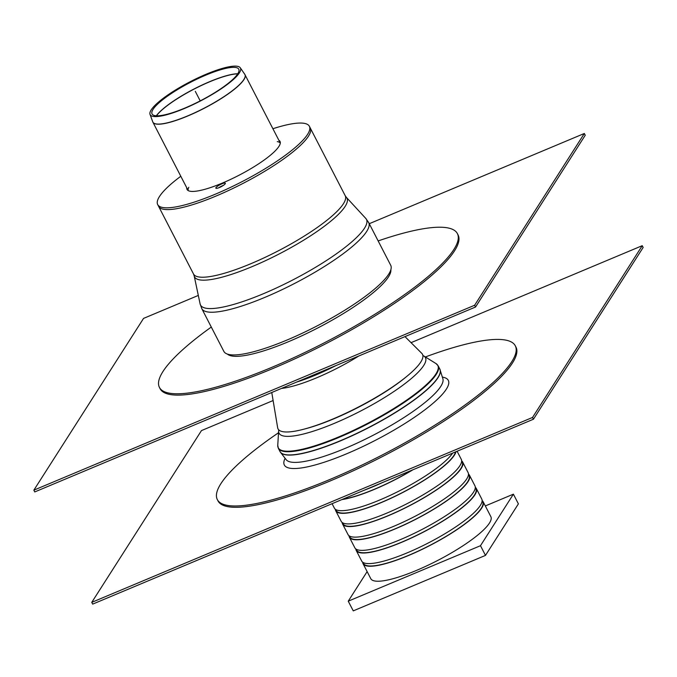 <?xml version="1.0" encoding="UTF-8"?>
<svg xmlns="http://www.w3.org/2000/svg" width="677" height="677" viewBox="0 0 677 677"><rect width="100%" height="100%" fill="white"/><g stroke="black" fill="none" stroke-linecap="round" stroke-linejoin="round"><path stroke-width="1.02" d="M33.85 490.165L34.764 491.925L475.542 307.019L474.628 305.251L33.85 490.165L143.549 318.402L198.319 295.426M369.27 223.706L584.327 133.487L585.241 135.256L475.542 307.019M474.628 305.251L584.327 133.487M211.3 327.059A167.659 35.999 -27.3 0 0 162.954 371.529A167.659 35.999 -27.3 0 0 159.425 387.396L160.11 388.725A167.659 35.999 -27.3 0 0 325.603 343.823A167.659 35.999 -27.3 0 0 458.075 234.927L457.39 233.607A167.659 35.999 -27.3 0 0 378.155 240.936M159.425 387.396A167.659 35.999 -27.3 0 0 324.918 342.494A167.659 35.999 -27.3 0 0 457.39 233.607M237.737 73.818A48.786 10.477 -27.3 0 0 238.617 68.952A48.786 10.477 -27.3 0 0 190.609 82.264A48.786 10.477 -27.3 0 0 151.944 113.685A48.786 10.477 -27.3 0 0 191.904 104.96A48.786 10.477 -27.3 0 0 237.737 73.818M239.379 72.871A50.809 10.908 -27.3 0 0 240.293 67.802A50.809 10.908 -27.3 0 0 190.296 81.663A50.809 10.908 -27.3 0 0 150.032 114.388A50.809 10.908 -27.3 0 0 191.642 105.299A50.809 10.908 -27.3 0 0 239.379 72.871M362.669 562.189A67.573 14.513 -27.3 0 0 363.041 563.67A67.573 14.513 -27.3 0 0 419.055 550.833A67.573 14.513 -27.3 0 0 481.702 508.088A67.573 14.513 -27.3 0 0 483.124 501.691A67.573 14.513 -27.3 0 0 482.126 500.531M483.124 501.691L490.867 516.678A67.573 14.513 152.7 0 1 489.446 523.084A67.573 14.513 152.7 0 1 426.789 565.828A67.573 14.513 152.7 0 1 370.776 578.666L363.041 563.67M362.94 562.375L363.49 563.442A67.065 14.403 -27.3 0 0 419.08 550.697A67.065 14.403 -27.3 0 0 481.262 508.275A67.065 14.403 -27.3 0 0 482.676 501.919L482.126 500.853M355.848 548.962A67.573 14.513 -27.3 0 0 356.212 550.443L361.67 561.03A67.573 14.513 -27.3 0 0 417.684 548.192A67.573 14.513 -27.3 0 0 480.34 505.44A67.573 14.513 -27.3 0 0 481.762 499.042L476.303 488.464A67.573 14.513 -27.3 0 0 475.296 487.305M356.212 550.443A67.573 14.513 -27.3 0 0 412.225 537.606A67.573 14.513 -27.3 0 0 474.882 494.862A67.573 14.513 -27.3 0 0 476.303 488.464M356.11 549.149L356.661 550.215A67.065 14.403 -27.3 0 0 412.251 537.47A67.065 14.403 -27.3 0 0 474.442 495.048A67.065 14.403 -27.3 0 0 475.846 488.692L475.296 487.626M349.019 535.727A67.573 14.513 -27.3 0 0 349.383 537.216L354.841 547.803A67.573 14.513 -27.3 0 0 410.854 534.965A67.573 14.513 -27.3 0 0 473.511 492.213A67.573 14.513 -27.3 0 0 474.932 485.815L469.474 475.237A67.573 14.513 -27.3 0 0 468.476 474.078M349.383 537.216A67.573 14.513 -27.3 0 0 405.396 524.379A67.573 14.513 -27.3 0 0 468.052 481.635A67.573 14.513 -27.3 0 0 469.474 475.237M349.281 535.913L349.831 536.988A67.065 14.403 -27.3 0 0 405.43 524.243A67.065 14.403 -27.3 0 0 467.612 481.821A67.065 14.403 -27.3 0 0 469.017 475.466L468.467 474.399M342.19 522.5A67.573 14.513 -27.3 0 0 342.554 523.99L348.02 534.568A67.573 14.513 -27.3 0 0 404.034 521.73A67.573 14.513 -27.3 0 0 466.69 478.986A67.573 14.513 -27.3 0 0 468.103 472.588L462.645 462.01A67.573 14.513 -27.3 0 0 461.646 460.851M342.554 523.99A67.573 14.513 -27.3 0 0 398.567 511.152A67.573 14.513 -27.3 0 0 461.223 468.408A67.573 14.513 -27.3 0 0 462.645 462.01M342.452 522.686L343.011 523.753A67.065 14.403 -27.3 0 0 398.601 511.017A67.065 14.403 -27.3 0 0 460.783 468.586A67.065 14.403 -27.3 0 0 462.196 462.239L461.638 461.172M335.36 509.273A67.573 14.513 -27.3 0 0 335.724 510.763L341.191 521.341A67.573 14.513 -27.3 0 0 397.204 508.503A67.573 14.513 -27.3 0 0 459.861 465.759A67.573 14.513 -27.3 0 0 461.282 459.361L457.093 451.246M335.724 510.763A67.573 14.513 -27.3 0 0 391.738 497.925A67.573 14.513 -27.3 0 0 454.394 455.172A67.573 14.513 -27.3 0 0 456.01 451.703M335.631 509.459L336.181 510.526A67.065 14.403 -27.3 0 0 391.771 497.79A67.065 14.403 -27.3 0 0 453.954 455.359A67.065 14.403 -27.3 0 0 455.562 451.889M332.077 503.688L334.362 508.114A67.573 14.513 -27.3 0 0 389.622 495.632A67.573 14.513 -27.3 0 0 452.651 453.108M341.775 499.626A67.573 14.513 -27.3 0 0 412.919 469.779M342.503 499.313A67.065 14.403 -27.3 0 0 412.191 470.083M363.854 490.36A67.573 14.513 -27.3 0 0 382.497 482.54M367.129 571.608L348.249 601.176L353.259 610.874L485.485 555.402L518.396 503.874L513.394 494.168L485.324 505.947M485.485 555.402L480.484 545.704L513.394 494.168M348.249 601.176L480.484 545.704M278.518 432.764A167.659 35.999 -27.3 0 0 220.854 483.716A167.659 35.999 -27.3 0 0 217.334 499.592L218.019 500.921A167.659 35.999 -27.3 0 0 383.512 456.01A167.659 35.999 -27.3 0 0 515.984 347.123L515.299 345.803A167.659 35.999 -27.3 0 0 425.384 356.965M217.334 499.592A167.659 35.999 -27.3 0 0 382.827 454.69A167.659 35.999 -27.3 0 0 515.299 345.803M271.773 392.499L277.655 427.737A81.291 17.458 -27.3 0 0 304.43 429.049A81.291 17.458 -27.3 0 0 407.342 375.938A81.291 17.458 -27.3 0 0 420.789 362.026A81.291 17.458 -27.3 0 0 421.779 353.343L404.981 336.621M304.43 429.049L306.139 428.592A78.862 16.933 -27.3 0 0 405.98 377.064L407.342 375.938M91.759 602.361L92.673 604.121L533.451 419.215L532.537 417.447L91.759 602.361L201.458 430.597L273.11 400.539M411.057 342.664L642.236 245.683L643.15 247.452L533.451 419.215M532.537 417.447L642.236 245.683M221.743 183.899A5.331 1.142 152.7 0 1 225.331 183.255A5.331 1.142 152.7 0 1 221.117 186.725A5.331 1.142 152.7 0 1 215.845 188.155A5.331 1.142 152.7 0 1 221.743 183.899M223.41 185.363A5.331 1.142 -27.3 0 0 222.648 185.667A5.331 1.142 -27.3 0 0 218.679 187.808M216.014 196.059A85.353 18.33 152.7 0 1 158.596 206.35A85.353 18.33 -27.3 0 0 229.351 190.135A85.353 18.33 -27.3 0 0 308.492 136.136A85.353 18.33 -27.3 0 0 310.286 128.055A85.353 18.33 152.7 0 1 216.014 196.059M272.907 128.732A85.353 18.33 152.7 0 1 309.381 126.294A85.353 18.33 152.7 0 1 215.1 194.291A85.353 18.33 152.7 0 1 157.69 204.581A85.353 18.33 152.7 0 1 180.801 176.265M187.673 190.229A52.332 11.238 152.7 0 1 187.681 189.585M279.779 142.043A52.332 11.238 152.7 0 1 280.312 142.415M278.865 140.283A52.332 11.238 152.7 0 1 280.033 141.434A52.332 11.238 152.7 0 1 222.234 183.129A52.332 11.238 152.7 0 1 187.03 189.442A52.332 11.238 152.7 0 1 186.767 187.817M201.797 308.661L223.842 351.363A93.891 20.158 -27.3 0 0 301.671 333.524A93.891 20.158 -27.3 0 0 388.725 274.126A93.891 20.158 -27.3 0 0 390.697 265.24L368.66 222.538L365.758 218.4A93.375 20.048 -27.3 0 1 364.488 228.217A93.375 20.048 -27.3 0 1 275.454 288.419A93.375 20.048 -27.3 0 1 200.104 303.897L201.797 308.661A93.891 20.158 -27.3 0 0 279.626 290.822A93.891 20.158 -27.3 0 0 366.689 231.432A93.891 20.158 -27.3 0 0 368.66 222.538M188.248 190.618A51.824 11.128 152.7 0 1 188.781 187.292M277.274 141.62A51.824 11.128 152.7 0 1 280.295 143.109M200.214 100.89L195.298 91.361M227.404 354.088A92.258 19.811 -27.3 0 0 317.496 328.108A92.258 19.811 -27.3 0 0 390.857 269.725M156.446 115.792A49.785 10.688 152.7 0 1 209.777 81.748A49.785 10.688 152.7 0 1 237.72 73.844M237.788 73.742A49.785 10.688 -27.3 0 0 209.718 81.638A49.785 10.688 -27.3 0 0 156.319 115.792M280.303 143.059L244.795 74.335A51.816 11.128 152.7 0 1 243.864 79.497A51.816 11.128 152.7 0 1 195.188 112.577A51.816 11.128 152.7 0 1 152.748 121.843L152.917 122.232A51.824 11.128 -27.3 0 0 195.873 112.39A51.824 11.128 -27.3 0 0 243.932 79.607A51.824 11.128 -27.3 0 0 245.015 74.698A51.824 11.128 -27.3 0 0 244.913 74.512M152.833 122.038A51.824 11.128 -27.3 0 0 152.917 122.232L188.198 190.592M280.227 451.914A89.906 19.303 -27.3 0 0 280.49 452.304L286.151 459.658A88.255 18.956 -27.3 0 0 372.875 435.404A88.255 18.956 -27.3 0 0 442.885 378.765L439.813 369.033A89.923 19.311 152.7 0 1 368.762 427.432A89.923 19.311 152.7 0 1 279.999 451.517L280.49 452.304A89.906 19.303 -27.3 0 0 368.838 427.585A89.906 19.303 -27.3 0 0 440.16 369.887A89.906 19.303 -27.3 0 0 439.999 369.447M279.999 451.517L278.34 448.309A89.923 19.311 -27.3 0 0 367.103 424.225A89.923 19.311 -27.3 0 0 438.154 365.817L439.813 369.033M278.738 429.853L278.628 430.936A82.366 17.687 -27.3 0 0 360.367 411.176A82.366 17.687 -27.3 0 0 423.827 355.992L436.039 363.6A89.787 19.278 152.7 0 1 366.858 423.751A89.787 19.278 152.7 0 1 277.756 445.297L278.34 448.309M285.11 458.312A92.258 19.811 -27.3 0 0 375.405 440.304A92.258 19.811 -27.3 0 0 442.386 377.131M335.919 365.588A67.573 14.513 152.7 0 1 296.577 382.099M281.505 388.42A68.013 14.606 -27.3 0 0 358.895 355.95M346.345 197.337L345.194 195.687A85.353 18.33 -27.3 0 1 343.4 203.769A85.353 18.33 -27.3 0 1 264.258 257.759A85.353 18.33 -27.3 0 1 193.504 273.982L194.181 275.877A85.767 18.414 -27.3 0 0 263.395 261.66A85.767 18.414 -27.3 0 0 345.177 206.35A85.767 18.414 -27.3 0 0 346.345 197.337L365.758 218.4M150.032 114.388L152.748 121.843M240.293 67.802L244.795 74.335M436.039 363.6L438.154 365.817M278.628 430.936L277.756 445.297M423.827 355.992L422.88 355.459M157.69 204.581L193.504 273.982M309.381 126.294L345.194 195.687M194.181 275.877L200.104 303.897"/></g></svg>
